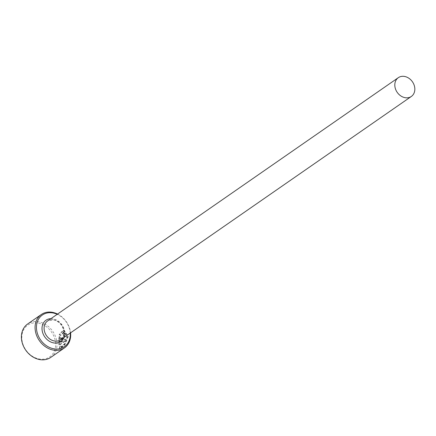 <?xml version="1.0" encoding="UTF-8"?>
<svg xmlns="http://www.w3.org/2000/svg" width="436" height="436" viewBox="0 0 436 436"><rect width="100%" height="100%" fill="white"/><g stroke="black" fill="none" stroke-linecap="round" stroke-linejoin="round"><path stroke-width="0.33" stroke-dasharray="2.18 1.64" d="M60.217 335.388L59.143 334.505L63.482 329.883L67.874 336.385L64.365 344.98L59.705 348.582L58.718 343.606L65.111 339.17A20.312 16.475 -124.7 0 1 64.959 340.908L59.727 344.538L60.713 346.833L64.392 343.95L66.959 337.023L63.732 331.878L60.217 335.388L60.664 335.475L64.179 331.965L67.406 337.104L64.839 344.037L61.16 346.92L60.173 344.625L65.405 340.996A20.312 16.475 55.3 0 0 65.558 339.257L59.16 343.693L60.152 348.669L64.811 345.061L68.321 336.472L63.928 329.97L59.59 334.592L60.664 335.475M58.718 343.606L59.16 343.693M62.735 332.875L63.389 332.733L64.795 334.701L63.727 338.358L58.707 341.84L58.915 336.281L59.896 337.148L59.705 339.241L63.563 336.565L63.874 335.333L63.231 334.734L63.89 334.772L63.231 334.734A20.312 16.475 55.3 0 0 62.735 332.875L63.182 332.962A20.312 16.475 -124.7 0 1 63.678 334.821L64.321 335.42L64.005 336.647L60.146 339.328L60.342 337.235L59.361 336.369L59.154 341.928L64.174 338.445L65.237 334.783L63.836 332.821L63.182 332.962M70.24 333.071A19.298 15.652 55.3 0 0 57.214 314.296M57.557 314.062A20.312 16.475 -124.7 0 1 70.583 332.837M38.504 323.141A19.298 15.652 -124.7 0 1 55.639 344.326A19.298 15.652 -124.7 0 1 38.94 358.926A19.298 15.652 -124.7 0 1 21.8 337.737A19.298 15.652 -124.7 0 1 38.504 323.141M50.789 357.384A20.312 16.475 55.3 0 0 55.879 337.546A20.312 16.475 55.3 0 0 38.978 321.861A20.312 16.475 55.3 0 0 27.632 324.002M59.705 339.241L60.146 339.328M59.896 337.148L60.342 337.235M58.915 336.281L59.361 336.369M58.707 341.84L59.154 341.928M59.143 334.505L59.59 334.592M65.111 339.17L65.558 339.257M64.959 340.908L65.405 340.996M59.727 344.538L60.173 344.625M63.727 338.358L64.174 338.445M53.966 319.773A11.423 9.265 -124.7 0 1 63.471 328.597A11.423 9.265 -124.7 0 1 60.609 339.753C62.866 337.905 63.972 335.627 63.928 332.919C63.34 326.117 59.917 321.763 53.661 319.855L47.584 320.978A11.423 9.265 -124.7 0 1 53.966 319.773M50.914 318.667A12.949 10.502 -124.7 0 1 53.219 318.869A12.949 10.502 -124.7 0 1 63.939 337.442M63.563 336.565L64.005 336.647M63.732 331.878L64.179 331.965M59.705 348.582L60.152 348.669M63.389 332.733L63.836 332.821M63.482 329.883L63.928 329.97M60.713 346.833L61.16 346.92"/><path stroke-width="0.65" d="M57.214 314.296A19.298 15.652 55.3 0 0 53.148 312.983A19.298 15.652 55.3 0 0 36.444 327.578A19.298 15.652 55.3 0 0 53.584 348.767A19.298 15.652 55.3 0 0 70.24 333.071M70.583 332.837A20.312 16.475 -124.7 0 1 64.452 347.901A20.312 16.475 -124.7 0 1 53.105 350.048A20.312 16.475 -124.7 0 1 36.21 334.363A20.312 16.475 -124.7 0 1 41.3 314.525A20.312 16.475 -124.7 0 1 52.647 312.378A20.312 16.475 -124.7 0 1 57.557 314.062M41.3 314.525L27.632 324.002A20.312 16.475 55.3 0 0 22.541 343.841A20.312 16.475 55.3 0 0 39.436 359.526A20.312 16.475 55.3 0 0 50.789 357.384L64.452 347.901M404.951 97.659A11.423 9.265 55.3 0 0 411.339 96.454A11.423 9.265 55.3 0 0 414.2 85.298A11.423 9.265 55.3 0 0 404.695 76.474A11.423 9.265 55.3 0 0 398.313 77.679A11.423 9.265 55.3 0 0 395.447 88.84A11.423 9.265 55.3 0 0 404.951 97.659M411.339 96.454L60.609 339.753A11.423 9.265 -124.7 0 1 54.228 340.957A11.423 9.265 -124.7 0 1 44.723 332.139A11.423 9.265 -124.7 0 1 47.584 320.978L398.313 77.679M63.939 337.442A12.949 10.502 -124.7 0 1 53.514 342.881A12.949 10.502 -124.7 0 1 42.085 329.899A12.949 10.502 -124.7 0 1 50.914 318.667"/></g></svg>
